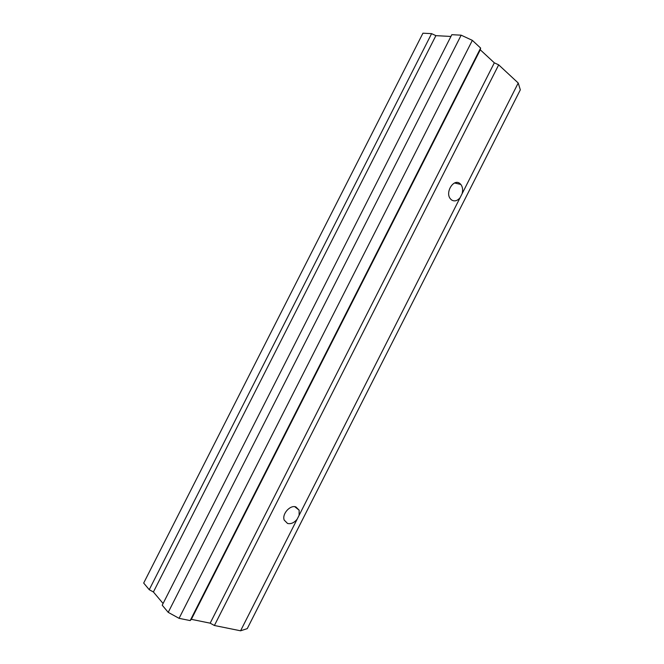 <?xml version="1.0" encoding="UTF-8"?>
<svg xmlns="http://www.w3.org/2000/svg" width="664" height="664" viewBox="0 0 664 664"><rect width="100%" height="100%" fill="white"/><g stroke="black" fill="none" stroke-linecap="round" stroke-linejoin="round"><path stroke-width="1" d="M460.849 184.459L459.861 183.513C453.678 178.209 444.839 192.485 450.399 198.827L451.537 199.939C454.458 201.707 457.305 200.951 460.102 197.689L462.086 193.772C463.09 190.045 462.675 186.941 460.849 184.459L454.591 182.99M299.14 510.184L295.912 506.939C290.209 504.623 281.793 514.027 284.2 520.078L287.537 523.456C290.973 524.22 294.169 522.809 297.132 519.223L299.124 515.289L299.14 510.184L294.75 506.69M431.6 33.648L149.242 589.698L143.681 583.058L422.935 33.2L431.6 33.648L435.891 35.648L450.931 36.454M461.156 35.175L168.216 612.357L162.223 605.203L451.827 34.694L461.156 35.175L472.345 40.363L480.628 48.065L480.279 49.8L494.331 62.831L498.689 64.856L518.227 83.008L520.319 89.831L247.257 628.625L240.576 630.8L297.132 519.223M460.102 197.689L299.124 515.289M518.227 83.008L462.086 193.772M498.689 64.856L214.397 625.496L240.576 630.8M480.279 49.8L191.348 619.329L210.164 623.172L494.331 62.831M472.345 40.363L179.072 618.333L190.178 620.583L480.628 48.065M168.216 612.357L179.072 618.333M435.891 35.648L153.409 591.989L163.087 603.493M210.164 623.172L214.397 625.496M190.178 620.583L191.348 619.329M149.242 589.698L153.409 591.989"/></g></svg>
